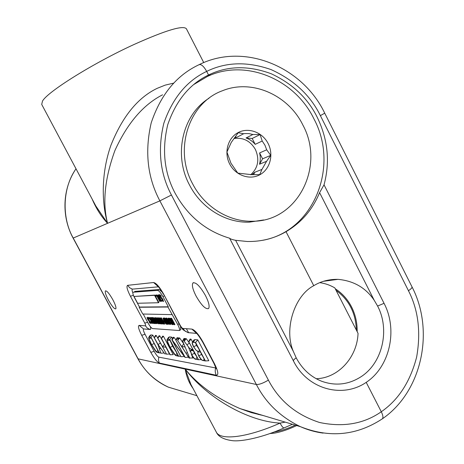 <?xml version="1.0" encoding="UTF-8"?>
<svg xmlns="http://www.w3.org/2000/svg" width="464" height="464" viewBox="0 0 464 464"><rect width="100%" height="100%" fill="white"/><g stroke="black" fill="none" stroke-linecap="round" stroke-linejoin="round"><path stroke-width="0.7" d="M147.332 317.33L148.254 318.031M147.709 318.292L150.33 321.952M150.684 322.747L150.626 323.263M149.257 322.132L149.976 322.88L149.843 322.173L147.43 319L147.088 317.475L148.265 318.739L147.337 318.084L147.587 319.012L149.982 322.161L150.353 323.437L149.309 322.474L149.611 321.929L149.913 322.318M149.982 322.161L150.29 321.981L151.56 322.915L150.875 320.566L148.816 318.113L148.724 319.041L148.41 318.698L148.503 317.521L149.739 318.553L151.055 320.612L151.908 323.489L150.336 322.312L150.643 321.772L151.629 322.724M148.967 318.147L148.724 319.041M148.422 317.533L148.857 317.318L150.417 318.785M152.111 321.952L152.163 323.338M149.849 317.712L153.079 323.489L149.849 317.712L150.435 317.649M150.794 318.333L153.439 323.28L153.079 323.489M150.29 317.73L151.107 317.759L154.042 323.547L151.27 318.35L150.609 318.321L150.29 317.73L151.467 317.55L152.209 318.942M153.706 318.907L156.142 323.437L155.62 323.64L152.343 318.24L152.488 319.209L152.847 319L155.167 323.379L154.651 323.582L151.914 317.678L152.372 317.434L153.143 318.066M152.627 318.408L152.847 319M152.987 317.828L154.419 319.719L155.225 319.754L154.663 317.886L156.925 323.715L152.987 317.828L153.52 317.62L155.133 319.522M154.489 317.881L155.075 317.788M155.341 318.478L157.308 323.507L156.948 323.715M157.192 317.997L158.27 317.788L161.112 323.124M163.131 318.205L164.256 317.991L168.252 323.101L165.689 318.275L166.327 318.229M166.93 319.36L169.505 324.208L169.093 324.423L165.236 319.539L167.8 324.348L168.171 324.127L166.75 321.459M167.8 324.348L164.372 318.229L164.79 318.014L167.115 320.96M166.211 318.292L167.742 320.288L168.635 320.328L168.078 318.362L170.398 324.504L166.211 318.292L166.779 318.078L168.119 320.067L168.542 320.085M167.881 318.356L168.507 318.269M168.751 318.913L170.804 324.284L170.421 324.504M170.595 318.461L171.593 318.246L174.928 324.516L174.145 324.719L172.672 323.135L170.961 320.201L170.503 318.507L171.21 318.472L174.539 324.742M143.219 314.035L147.917 322.828C149.831 326.238 151.392 328.152 152.604 328.576L179.382 330.53C179.875 329.666 179.324 327.665 177.729 324.527L167.927 307.023L168.322 306.797L139.496 307.058L134.659 297.992C133.122 295.005 132.565 293.12 132.977 292.326L133.145 292.233M169.43 318.408L172.921 324.649L172.016 324.516L170.769 322.915L170.59 321.268L168.328 318.368L170.81 321.279L169.43 318.408L169.992 318.194L170.537 319.215M171.587 321.192L173.304 324.423L172.921 324.649M168.328 318.368L168.931 318.153L170.068 319.615M163.403 318.907L164.059 321.123L165.799 323.466L166.617 323.675L164.041 318.832L163.485 318.861M163.276 324.087L159.912 318.072L161.64 321.007L162.603 321.053L161.037 318.113L161.408 317.892L164.79 323.936L164.244 324.145L162.928 321.668L161.965 321.622L163.276 324.087L163.647 323.866L162.464 321.645M159.912 318.072L160.451 317.863L162.006 320.786L162.475 320.81M158.821 318.031L162.771 324.058L160.718 321.448L161.408 323.976L158.821 318.031L159.355 317.823L162.528 322.985M161.576 322.642L161.965 323.773L161.6 323.988M155.881 317.927L159.193 323.849L158.375 323.721L157.215 322.207L157 320.641L154.895 317.892L157.203 320.653L155.881 317.927L156.409 317.724L157.226 319.255M158.932 322.463L159.558 323.634L159.193 323.849M154.895 317.892L155.457 317.689L156.432 318.959M156.71 295.69L156.327 296.189L155.747 295.156L156.867 294.965L159.28 297.987M156.577 295.446L156.211 295.655L155.771 295.139L156.153 294.924M157.754 295.116L161.298 301.449L157.325 296.519L159.79 301.49L156.443 295.185L160.399 300.092L157.754 295.116L158.427 295.098M158.879 295.951L161.681 301.223L161.298 301.449M158.827 298.404L160.353 301.264L159.964 301.484M159.303 295.29L159.448 295.812L159.03 296.049L158.439 295.005L158.856 294.768L159.303 295.29L158.914 295.51L159.059 296.038L159.448 295.812M158.914 295.51L158.468 294.988L158.856 294.768M159.796 294.692L161.257 295.986L160.875 296.542L159.802 295.533L160.063 296.6L160.451 296.38L162.539 298.857L163.467 301.333M160.167 295.678L160.451 296.38M160.063 296.6L162.777 300.051L163.171 301.519L161.977 300.498L162.313 299.877L162.771 300.423M168.322 306.797L162.91 296.606C160.741 292.761 158.972 290.69 157.598 290.394L133.197 292.227M154.941 295.092L133.997 296.461L137.634 303.265L158.502 302.731L154.558 295.313L154.941 295.092L158.885 302.516L158.502 302.731M180.699 329.747L180.571 326.476M162.185 292.094L159.152 289.513L134.618 291.427M167.927 307.023L139.148 307.255L142.755 314.024L171.97 314.633M139.148 307.255L139.496 307.058M154.558 295.313L133.997 296.461M174.017 324.092L172.95 322.086L172.591 322.144L172.846 323.135L174.017 324.092M172.608 321.442L171.373 319.11L170.874 319.162L171.141 320.212L172.608 321.442M171.21 318.472L171.593 318.246M170.665 318.455L171.048 318.229M172.933 322.08L173.809 323.698M172.846 323.135L173.229 322.909M171.216 319.104L172.428 321.105L172.069 321.343M171.141 320.212L171.529 319.986M172.399 324L171.297 321.923L170.694 321.958L170.955 322.927L172.399 324M169.609 318.414L169.992 318.194M168.548 318.379L168.931 318.153M171.036 321.906L172.26 323.733M170.955 322.927L171.332 322.706M169.772 323.298L168.879 320.955L168.171 320.926L169.772 323.298M168.078 318.362L168.455 318.136M167.742 320.288L168.119 320.067M166.402 318.304L166.779 318.078M168.716 320.949L169.082 321.494M165.689 318.275L166.24 318.06M164.413 318.229L164.79 318.014M165.863 318.281L169.128 324.429M163.287 318.194L163.879 318.211L167.121 324.313L166.002 324.034L163.891 321.111L163.003 318.281L163.664 317.973M163.879 318.211L164.256 317.991M167.121 324.313L167.492 324.092M163.705 318.82L164.436 320.902L166.46 323.379M164.059 321.123L164.436 320.902M165.799 323.466L166.17 323.246M161.037 318.113L161.576 317.898M161.205 318.118L164.418 324.15M161.64 321.007L162.006 320.786M160.08 318.078L160.451 317.863M160.503 320.885L160.869 320.67M158.99 318.037L159.355 317.823M157.337 317.979L157.905 318.002L161.078 323.959L160.005 323.686L157.951 320.833L157.07 318.066L157.708 317.765M158.067 318.606L157.418 318.727L158.114 320.844L159.802 323.13L160.585 323.338L158.067 318.606M157.905 318.002L158.27 317.788M157.76 318.594L158.479 320.63L160.428 323.043M158.114 320.844L158.479 320.63M159.802 323.13L160.167 322.915M158.705 323.234L157.656 321.262L157.122 321.291L157.377 322.219L158.705 323.234M156.043 317.933L156.409 317.724M155.092 317.898L155.457 317.689M157.453 321.245L158.566 322.973M157.377 322.219L157.737 322.004M156.327 322.573L155.457 320.351L154.819 320.322L156.327 322.573M154.663 317.886L155.028 317.672M154.419 319.719L154.779 319.505M153.155 317.834L153.52 317.62M155.341 320.346L155.62 320.763M152.012 317.643L153.219 318.896L155.782 323.646M153.219 318.896L153.567 318.693M152.488 319.209L154.808 323.588M151.107 317.759L151.467 317.55M154.199 323.553L154.529 323.362M150.005 317.718L150.359 317.515M149.739 318.553L150.098 318.345M148.503 317.521L148.857 317.318M147.088 317.475L147.436 317.266M149.425 321.285L149.773 321.082M147.946 319.574L148.294 319.371M147.587 319.012L147.941 318.809M161.93 300.098L162.748 300.904L162.615 300.086L159.883 296.6L159.425 294.889L159.918 294.623M159.523 294.843L160.869 296.212L161.257 295.986M162.777 300.051L163.166 299.831M162.151 299.083L162.539 298.857M160.463 297.227L160.851 297.001M160.869 296.212L160.875 296.542M157.928 295.104L158.311 294.884M156.478 295.185L156.867 294.965M156.211 295.655L156.356 296.177L156.739 295.957M269.816 433.579L274.549 433.092C281.062 431.967 288.44 429.455 296.699 425.563M273.766 432.129C281.23 430.772 288.382 428.434 295.226 425.117M260.101 134.548L262.206 141.027L255.194 144.35L252.184 138.469L260.101 134.548L252.886 134.502L248.953 133.597L244.98 133.551L243.67 133.731L236.976 137.222L235.196 137.077M253.553 174.58L254.927 172.185L261.957 169.412L259.736 174.615L251.755 174.679L237.788 173.113L230.979 163.253L226.925 152.035L231.229 142.471L238.241 132.716L243.67 133.731M268.128 143.533C262.502 132.298 248.553 127.072 238.223 132.542C227.812 137.837 223.735 152.668 229.692 164.018C235.492 175.444 249.719 180.397 259.869 174.737C270.112 169.238 273.911 154.68 268.128 143.533M259.591 152.946C260.559 156.78 260.524 160.538 259.486 164.227L262.595 158.81L259.591 152.946L266.69 149.797L264.927 145.162L262.206 141.027M234.732 137.773L236.976 137.222M252.184 138.469L246.03 137.965L252.886 134.502M246.03 137.965C249.609 139.217 252.66 141.346 255.194 144.35M250.647 174.806C258.112 167.945 259.707 159.517 255.426 149.524C250.438 140.992 243.38 137.321 234.245 138.51M208.962 98.287C182.509 114.631 173.142 154.924 189.573 185.119C201.376 208.191 225.852 223.039 249.359 222.152L263.662 219.953M192.601 183.785C204.525 207.112 229.233 222.123 252.961 221.235C297.929 221.334 325.293 165.897 302.864 125.019C288.301 94.952 251.79 78.671 222.442 90.747C189.08 102.648 173.53 149.164 192.601 183.785M316.193 378.711C338.302 378.23 357.245 357.199 358.046 333.355L334.811 287.889C330.095 285.145 325.084 283.4 319.771 282.651M296.2 357.843L293.387 351.497C283.661 329.492 294.402 295.638 313.757 285.702C320.862 281.317 328.947 279.2 338.007 279.351C353.759 280.824 365.841 287.825 374.245 300.347L377.597 306.049C390.143 329.684 382.551 363.005 360.934 376.803C348.476 384.731 335.304 386.187 321.424 381.164C310.578 376.756 302.168 368.984 296.2 357.843C294.164 359.246 293.248 360.296 293.439 360.992M357.181 331.661C357.303 322.869 355.43 314.627 351.561 306.93C347.606 299.28 342.177 293.231 335.263 288.776M324.034 184.823L384.047 303.317C397.996 329.742 389.94 366.699 366.212 382.359C342.797 398.472 308.688 389.528 294.263 362.523L229.605 238.212C205.941 231.13 187.758 216.085 175.05 193.082C164.21 172.625 161.768 149.843 167.724 124.741C176.03 100.618 189.637 84.042 208.539 75.006L210.383 74.136C228.868 65.737 249.162 65.615 271.266 73.77C292.598 83.816 307.922 98.327 317.243 117.299C327.926 139.391 330.188 161.895 324.034 184.823L319.586 192.635C312.632 209.56 301.443 222.581 286.033 231.693L313.757 285.702M262.746 240.3C313.855 231.171 339.573 166.414 313.925 118.854C294.872 79.182 245.647 58.302 207.356 76.485L193.778 84.529M108.344 299.988C105.821 295.116 104.847 292.082 105.415 290.882C106.848 290.597 109.336 293.567 112.874 299.779C115.403 304.668 116.371 307.696 115.797 308.867C114.335 309.117 111.853 306.159 108.344 299.988M196.04 295.991C192.717 289.397 191.673 285.058 192.914 282.976C195.814 281.909 200.001 286.102 205.482 295.562C208.8 302.186 209.838 306.507 208.597 308.525C205.627 309.54 201.44 305.358 196.04 295.991M162.586 94.813C143.225 104.678 127.322 123.279 114.881 150.614C104.731 178.559 102.295 202.791 107.573 223.323C101.535 202.739 101.169 172.956 110.908 145.331C122.322 116.69 137.727 97.701 157.116 88.363L165.201 85.121L173.681 83.131M356.387 330.107C355.749 313.067 348.974 299.814 336.064 290.348M286.033 231.693C274.352 238.45 261.452 241.721 247.329 241.506L235.631 240.306C232.447 239.691 230.451 239.012 229.639 238.27M192.363 342.351L193.859 340.066L195.002 339.59L197.774 339.886L208.812 360.737L205.395 360.951L202.988 360.528C201.944 360.551 200.523 359.043 198.731 356.01L197.78 353.452L198.807 355.784C200.912 359.24 202.397 360.818 203.273 360.516L205.134 360.841L200.512 352.112L197.989 351.811L200.471 352.037L195.414 342.49L192.653 342.275C192.102 342.763 192.467 344.242 193.737 346.712L195.901 350.03L193.511 346.649C192.45 344.613 192.021 343.256 192.218 342.571L193.25 342.171L195.593 342.444L205.395 360.951M188.72 341.649L198.517 359.751L195.796 359.281C194.671 359.31 193.25 357.767 191.539 354.653L190.484 350.825L191.713 354.635C193.43 357.576 194.764 359.101 195.715 359.2L198.267 359.646L193.61 350.859L191.035 350.5L193.569 350.784L188.72 341.649L190.054 339.068L191.052 339.172L192.572 342.032M197.125 350.622L198.053 352.373M184.098 341.11L189.353 348.104L184.098 341.11L185.13 338.546L186.238 338.662L189.695 343.476M175.798 340.153L185.165 357.431L172.086 339.851L180.879 356.683L171.831 339.694L184.898 357.257L175.798 340.153L177.103 337.693L178.008 337.786L178.402 338.523M187.247 355.163L188.343 357.228L185.165 357.431M171.831 339.694L173.124 337.27L174.058 337.369L175.914 339.932M167.202 339.375L168.565 337.345L169.499 336.887L171.692 337.119L172.446 338.54M150.295 326.54C150.893 328.495 150.841 329.481 150.145 329.504L143.701 328.964C142.924 329.243 143.376 331.023 145.041 334.295L154.176 351.37C156.037 354.682 157.569 356.601 158.763 357.129L215.963 367.998M196.637 333.413L187.775 332.584M158.381 286.827L132.414 289.136C131.799 289.316 131.938 290.522 132.826 292.755M148.851 337.212L150.156 335.292L150.922 334.915L152.813 335.118L158.073 344.967M154.251 337.659L158.085 344.561L164.784 353.881L158.009 344.555L160.857 353.197L157.928 344.537L154.251 337.659L155.492 335.402L156.264 335.484L160.863 343.836M163.572 352.391L163.786 353.017L161.031 353.226M166.541 354.189L157.783 338.07L162.545 346.695L165.99 347.2L161.339 338.476L162.597 336.156L163.415 336.243L173.217 354.635L170.044 354.798L166.025 347.263L162.574 346.759L166.541 354.189L169.499 353.997L165.903 347.246M157.783 338.07L159.036 335.779L159.825 335.861L164.546 344.491M182.596 340.941L189.666 358.022L185.113 347.031L181.749 346.573L189.184 358.127L177.573 340.356L181.708 346.504L185.084 346.968L182.596 340.941L184.034 338.424L185.09 338.639M188.506 347.159L190.402 351.886M191.429 354.444L192.856 357.999L189.666 358.022M177.573 340.356L178.704 337.862L179.678 337.966L183.912 344.126M323.101 433.109C315.323 432.065 307.771 429.925 300.446 426.683L300.44 426.683C280.505 417.008 265.814 402.943 256.366 384.488L159.877 200.866C147.465 177.532 144.577 151.513 151.223 122.809C160.527 95.178 175.955 76.055 197.502 65.453M193.088 388.519C189.063 383.015 186.435 376.548 185.211 369.106C198.209 385.114 216.456 398.269 239.946 408.569L251.616 412.676L263.401 415.593M196.91 395.693L168.328 387.138C155.243 381.257 145.122 371.815 137.959 358.811L73.115 238.102C61.231 216.386 62.46 188.477 76.009 168.786C61.747 188.935 62.211 219.107 73.237 238.061L138.173 358.945C144.559 371.171 154.611 380.567 168.322 387.138L182.358 391.338M203.742 62.599L186.395 28.768C183.199 25.05 165.828 30.253 134.276 44.382C93.194 63.121 47.328 91.895 42.491 101.117L41.708 104.412L95.816 205.964L107.573 223.323C101.355 216.717 96.205 208.62 92.133 199.044M198.754 64.827C200.97 63.783 203.615 65.975 206.683 71.392L208.539 75.006M366.212 382.359L381.292 411.754C382.974 415.187 383.357 417.525 382.429 418.772L381.947 419.102M137.959 358.811L185.211 369.106L190.832 384.291L216.253 431.99C220.081 440.742 246.976 437.825 280.053 423.11C247.213 421.341 206.3 397.126 185.211 369.106L256.366 384.488C259.15 384.673 263.158 383.218 268.395 380.109C279.131 400.745 296.165 414.868 319.505 422.478C343.256 427.489 363.851 423.916 381.292 411.754C398.443 399.933 410.217 381.739 416.62 357.164C421.057 332.12 418.331 309.969 408.453 290.702L320.375 115.629C310.439 95.387 294.031 80.052 271.15 69.623C247.469 61.335 225.98 61.927 206.683 71.392C186.853 80.782 172.556 98.113 163.798 123.378C157.516 149.686 160.057 173.565 171.431 195.008L268.395 380.109M247.608 410.866L247.208 411.278M292.407 424.276L283.98 427.953C283.069 427.878 281.758 426.265 280.053 423.11L285.215 422.124M216.253 431.99C218.219 436.694 223.77 439.605 232.887 440.73C242.672 441.676 263.883 437.03 283.98 427.953L284.206 427.849M149.402 337.096L150.986 337.282L159.355 352.936L156.809 352.292L155.597 351.132L151.484 344.665C149.536 341.081 148.613 338.668 148.712 337.427L149.402 337.096L150.922 334.915M150.87 337.322L149.06 337.195L148.88 338.534L151.653 344.723L156.536 352.002L159.164 352.849L150.87 337.322M150.986 337.282L152.813 335.118M159.355 352.936L160.741 352.849M148.88 338.534L151.27 338.076M151.879 339.219L156.461 347.785M151.653 344.723L153.967 343.569M156.536 352.002L157.835 350.361M157.76 352.605L158.479 351.567M154.413 337.676L156.264 335.484M164.784 353.881L166.193 353.823M158.085 344.561L160.312 343.07M161.339 338.476L163.415 336.243M162.545 346.695L164.424 344.474M157.946 338.088L159.825 335.861M161.507 338.5L170.218 354.827M167.881 339.236L169.72 339.451L178.692 356.3L175.752 355.569L174.394 354.316L169.928 347.356C167.893 343.592 166.924 341.017 167.034 339.636L167.881 339.236L169.499 336.887M169.575 339.491L167.458 339.346L167.202 340.767L170.126 347.42L175.45 355.262L178.472 356.207L169.575 339.491M169.72 339.451L171.692 337.119M178.692 356.3L180.612 356.178M167.202 340.767L169.975 340.24M170.027 340.344L172.62 346.179L176.163 351.863M170.126 347.42L172.62 346.179M175.45 355.262L176.952 353.348M176.848 355.923L177.677 354.711M175.989 340.176L178.008 337.786M172.225 339.741L174.058 337.369M181.064 356.717L184.144 356.52M182.787 340.959L185.049 338.534M181.708 346.504L183.64 344.091M177.753 340.379L179.678 337.966M189.208 358.133L189.724 358.104M188.929 341.672L191.052 339.172M191.493 350.366L192.572 348.899M191.435 350.326L191.887 349.653L189.353 348.104M184.312 341.139L186.238 338.662M191.035 350.5L190.484 350.825M198.517 359.751L201.272 359.577M191.713 354.635L194.404 353.301L196.394 356.108M193.459 350.836L194.404 353.301M195.593 342.444L197.774 339.886M195.901 350.03L198.024 351.654M197.989 351.811L198.812 351.863M197.78 353.452L198.122 351.932M198.807 355.784L201.567 354.426L202.762 356.358M200.779 352.611L201.567 354.426M195.448 342.554L196.498 345.349L198.453 348.22M193.737 346.712L196.498 345.349M261.957 169.412L266.591 161.298L259.486 164.227M254.927 172.185L251.975 174.644M266.69 149.797L270.732 155.365L266.591 161.298M262.595 158.81L270.732 155.365M186.36 328.703L188.668 332.74M177.729 324.527L179.058 323.75M162.91 296.606L164.25 295.841M157.598 290.394L159.152 289.513M153.903 320.125L154.263 319.916M152.952 320.108L153.311 319.899M148.729 320.496L149.083 320.288M161.362 298.224L161.75 298.004M260.913 414.851L260.182 414.926M377.597 306.049L384.047 303.317M235.631 240.306L293.387 351.497M374.245 300.347L319.586 192.635M73.115 238.102L159.877 200.866L171.431 195.008M139.148 325.392L145.447 325.832C145.853 325.699 145.626 324.794 144.774 323.112L130.448 296.299C127.171 289.838 126.225 286.178 127.623 285.331L153.601 282.518C156.206 283.005 159.604 286.961 163.792 294.379L180.136 325.194C181.227 327.132 182.155 328.222 182.909 328.466L191.864 329.092C194.955 330.037 198.696 334.405 203.087 342.183L214.42 363.608C218.184 371.246 218.811 375.132 216.305 375.254L159.291 363.039C157.064 362.013 154.228 358.434 150.788 352.304L141.688 335.31C138.574 329.202 137.727 325.896 139.148 325.392L143.521 328.918L150.116 329.504M382.429 418.772C422.159 391.506 434.814 330.6 411.997 286.851C412.27 287.674 411.087 288.956 408.453 290.702M411.997 286.851L324.725 113.17L320.375 115.629M159.425 348.621L160.672 348.307M186.116 353.336L187.352 352.472M192.142 350.581L192.879 349.491M187.015 344.92L189.347 343M195.715 359.2L197.014 357.28M193.25 342.171L195.002 339.59M203.273 360.516L204.218 359.107M198.412 351.735L199.479 350.158M203.087 342.183L202.588 341.933C199.085 336.139 196.782 333.042 195.669 332.642L196.255 333.053M196.376 333.158L191.864 329.092M188.251 332.705L185.072 331.11L182.909 328.466M214.42 363.608L213.892 363.3L216.189 368.723L216.34 367.691M196.597 333.372L188.042 332.653L183.286 329.916C182.045 328.843 179.614 325.09 179.73 325.02L180.136 325.194M216.305 375.254C215.139 372.952 214.919 370.539 215.632 367.998M179.73 325.02L163.792 294.379M159.291 363.039L158.439 360.151L158.763 357.129M158.073 286.508L153.601 282.518M150.788 352.304L154.176 351.37M132.414 289.136L129.636 287.75L127.623 285.331M141.688 335.31L145.041 334.295M133.394 295.261L130.448 296.299M147.622 322.271L144.774 323.112M145.447 325.832L147.337 328.118L150.145 329.504M259.701 414.485L258.419 414.52M250.798 412.438L249.8 411.522M179.382 330.53L180.919 329.614M152.273 317.469L151.966 317.649M152.262 323.28L151.908 323.489M147.355 317.301L147.047 317.475M150.707 323.234L150.353 323.437M159.813 294.663L159.488 294.849M163.56 301.298L163.171 301.519M274.549 433.092L270.68 433.272M234.523 138.081L235.584 137.524M249.359 222.152L252.961 221.235M323.512 281.288L338.007 279.351M207.356 76.485L210.383 74.136M193.552 282.611L192.914 282.976M209.798 74.402L210.227 75.249M382.411 418.783C356.775 435.615 329.452 438.242 300.44 426.683L239.963 408.581M198.754 64.832L197.507 65.453M239.946 408.569L251.389 412.618L263.424 415.605M324.725 113.17C302.685 66.897 244.569 42.207 199.427 64.502M149.46 337.166L149.06 337.195M167.933 339.306L167.458 339.346M191.533 349.241L190.559 350.732M190.826 350.546L191.203 350.511M198.058 351.828L198.348 351.799M202.588 341.933L213.892 363.3M163.421 294.28C160.521 289.327 158.491 286.537 157.337 285.917L157.847 286.294M294.263 362.523L293.834 361.734M293.811 361.688L293.637 361.363"/></g></svg>

